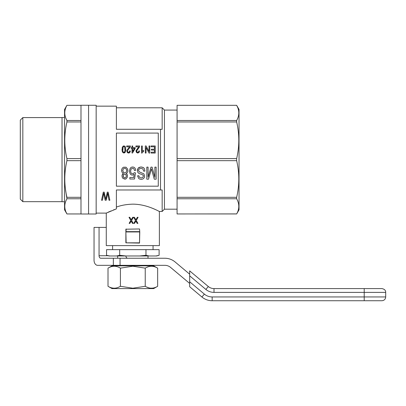 <?xml version="1.0" encoding="UTF-8"?>
<svg xmlns="http://www.w3.org/2000/svg" width="406" height="406" viewBox="0 0 406 406"><rect width="100%" height="100%" fill="white"/><g stroke="black" fill="none" stroke-linecap="round" stroke-linejoin="round"><path stroke-width="0.61" d="M148.002 258.252L148.002 255.978M122.713 265.331L122.713 265.839M142.942 265.331L142.942 265.839M158.34 255.496L155.934 255.978L159.106 255.298L159.106 249.654L145.967 249.654L145.967 255.298L149.139 255.978L139.618 255.978L145.967 255.298M159.106 255.298L156.579 255.978L149.139 255.978M119.689 255.298L126.038 255.978L116.517 255.978L119.689 255.298L119.689 249.654L145.967 249.654M119.689 249.654L106.55 249.654L106.55 255.298L109.721 255.978L107.214 255.47M116.517 255.978L109.077 255.978L106.55 255.298M126.038 255.978L139.618 255.978M157.65 268.143L153.661 265.839L111.995 265.839L108.011 268.143L108.011 286.296C112.147 288.818 116.283 288.818 120.42 286.296L132.828 288.214L145.236 286.296C149.372 288.818 153.509 288.818 157.65 286.296L157.65 268.143C153.509 265.62 149.372 265.62 145.236 268.143L132.828 266.219L120.42 268.143C116.283 265.62 112.147 265.62 108.011 268.143M112.959 266.306L113.624 266.24M115.02 266.255L115.441 266.3M116.136 266.417L116.969 266.625M146.759 267.346L148.383 266.717M150.692 266.25L151.367 266.224M151.377 266.224L152.438 266.275M153.209 266.387L154.016 266.575M157.65 286.296L153.661 288.595L111.995 288.595L108.011 286.296M119.658 286.712L118.791 287.133M117.598 287.615L116.969 287.813M114.862 288.194L114.02 288.214M113.634 288.194L111.858 287.92M154.61 287.687L153.082 288.072M152.864 288.108L150.672 288.184M150.063 288.113L149.799 288.072M149.083 287.92L146.571 286.996M120.42 286.296L120.42 268.143M145.236 286.296L145.236 268.143M381.909 288.595L364.207 288.595L381.909 288.595C384.467 289.092 385.736 290.356 385.7 292.391L385.7 296.943C385.477 299.247 384.213 300.511 381.909 300.734L212.16 300.734A15.93 15.93 0 0 1 201.919 297.009L204.36 294.101L189.668 281.779L189.668 275.836L205.872 289.432A12.642 12.642 0 0 0 214.003 292.391L364.207 292.391L364.207 300.734M189.668 275.836L189.668 270.883L208.314 286.524L205.872 289.432M364.207 288.595L214.003 288.595L364.207 288.595L364.207 292.391L385.7 292.391M189.668 281.779L189.668 286.727L201.919 297.009A15.93 15.93 0 0 0 212.16 300.734L212.16 296.943A12.139 12.139 0 0 1 204.36 294.101M214.003 292.391L214.003 288.595A8.851 8.851 0 0 1 208.314 286.524M108.133 255.724L99.054 255.724L99.054 227.401L94.045 227.401L94.045 260.276A5.06 3.578 -90 0 0 97.623 265.331L113.345 265.331L113.345 258.252L164.887 258.252A15.93 15.93 0 0 1 175.123 261.982L189.668 274.187M189.668 283.429L170.576 267.402A8.851 8.851 0 0 0 164.887 265.331L120.059 265.331L120.059 258.252M113.345 265.331L120.059 265.331M113.345 258.252L100.84 258.252A2.527 1.786 -90 0 1 99.054 255.724M125.885 255.978A2.527 1.786 -90 0 0 127.662 258.252M106.276 227.401L99.054 227.401M116.39 207.09C121.115 205.304 126.596 204.325 132.828 204.157C147.287 204.162 159.507 211.759 159.38 211.47L159.38 245.61L106.276 245.61L106.276 213.114L116.39 208.882L116.39 189.978L160.517 189.978L160.517 129.286L162.161 129.286L162.161 107.793L116.39 107.793M177.082 110.072L164.435 110.072L164.435 209.197L162.161 211.47L159.38 211.47L157.061 210.323M157.056 210.318L156.3 209.963M155.554 209.618L154.98 209.359M154.96 209.354L154.173 209.009M154.107 208.978L152.686 208.385M152.509 208.308L151.159 207.781M114.497 209.547L113.477 209.932M111.031 210.922L110.65 211.084M109.833 211.44L109.488 211.597M109.376 211.648L108.275 212.15M107.052 212.734L106.722 212.896M139.781 231.897L139.527 243.082L125.875 242.829L125.875 229.202L139.527 228.959L139.781 231.897L139.527 228.959M133.432 217.296L131.58 220.468L133.249 223.376L132.457 223.376L131.184 221.108L129.849 223.376L129.123 223.376L130.788 220.468L129.001 217.296L129.758 217.296L131.184 219.788L132.671 217.296L133.432 217.296L131.58 220.468L133.249 223.376M133.792 223.376L135.462 220.468L133.67 217.296L135.462 220.468L133.792 223.376L134.523 223.376L135.858 221.108M133.67 217.296L134.432 217.296L135.858 219.788L137.345 217.296L138.101 217.296L136.254 220.468L137.923 223.376L137.132 223.376L136.01 221.336L137.132 223.376M148.078 177.234L150.966 167.13L152.108 167.13L154.879 177.386L154.879 167.13L156.143 167.13L156.143 179.183L154.275 179.183L151.448 168.85L148.5 179.183L146.815 179.183L146.815 167.13L148.078 167.13L148.078 177.234M131.184 221.108L129.849 223.376M125.875 231.897L126.129 242.829L139.527 242.829L139.654 231.796M126.129 231.953L139.527 231.953M126.129 228.959L126.002 231.796M126.129 231.638L139.527 231.638M129.758 217.296L131.184 219.788M135.858 219.788L137.345 217.296M162.161 211.47L162.161 189.978L160.517 189.978M96.161 105.266L96.161 213.998L88.574 213.998L88.574 105.266L88.574 213.998L80.987 213.998L80.987 105.266L96.161 105.266M236.652 213.957L239.032 209.826L239.032 109.437L236.652 105.311L177.082 105.311L177.082 213.957L236.673 213.906M177.082 213.947L236.652 213.947C239.515 208.887 239.515 203.827 236.652 198.767L177.082 198.767M238.718 204.781L238.682 204.517M238.459 203.33L238.099 202.041M237.769 201.132L237.571 200.645M237.556 200.615L237.256 199.945M177.082 197.306L236.652 197.306L236.652 198.767M177.082 160.669L236.652 160.669C239.515 172.88 239.515 185.09 236.652 197.306M177.082 158.594L236.652 158.594L236.652 160.669M177.082 121.962L236.652 121.962C239.515 134.173 239.515 146.383 236.652 158.594M177.082 120.496L236.652 120.496L236.652 121.962M177.082 105.321L236.652 105.321C239.515 110.376 239.515 115.436 236.652 120.496M236.652 105.311L237.556 107.164M238.718 111.33L238.682 111.066M238.459 109.879L238.099 108.595M237.769 107.681L237.571 107.199M96.161 106.149L116.39 106.149L116.39 129.286L160.517 129.286M122.8 170.571L123.404 172.296L124.784 173.042L126.17 172.296L126.652 170.571L126.469 169.373L125.266 168.251L124.003 168.328L123.343 168.85L122.8 170.571L123.404 172.296L124.063 172.819L124.784 173.042L126.17 172.296L126.652 170.571M135.183 148.429L132.559 153.006L131.996 153.006L131.996 148.429L131.214 148.429L131.214 147.632L131.996 147.632L131.996 145.962L132.701 145.962L132.701 147.632L135.183 147.632L135.183 148.429L132.559 153.006M138.568 170.424L139.172 171.768L143.866 173.864L144.587 176.037L144.226 177.757L143.024 178.955L141.217 179.406L139.349 178.955L138.629 178.356L137.543 175.813L138.806 175.737L139.532 177.386L141.156 177.985L142.841 177.386L143.323 176.113L143.262 175.514L142.359 174.616L138.989 173.494L137.725 172.22L137.426 169.601L138.329 167.952L139.05 167.429L140.857 166.978L142.12 167.13L143.866 167.952L144.465 168.85L144.947 171.099L143.683 171.17L142.963 169.074L141.755 168.475L139.649 168.627L138.867 169.373L138.568 170.424L139.172 171.768L143.866 173.864L144.587 176.037M125.728 149.438L125.302 152.083L123.886 153.052L122.754 152.478L122.15 151.113L122.221 147.414L123.322 145.962L124.632 146.048L125.195 146.576L125.621 147.723L125.693 150.54L124.952 152.61L123.886 153.052L122.754 152.478L122.15 151.113L122.013 149.438M121.597 170.571L121.836 169.074L122.5 167.952L123.52 167.206L126.048 167.206L127.677 169.15L127.794 171.621L126.89 173.195L126.109 173.641L126.773 174.017L127.433 175.214L127.311 177.234L125.931 178.955L124.784 179.183L122.739 178.209L122.196 177.158L122.079 175.214L123.404 173.641L122.617 173.118L121.714 171.545L121.836 169.074L122.5 167.952L123.52 167.206L126.048 167.206L127.677 169.15L127.854 170.647M148.987 153.052L146.048 147.5L148.987 153.052L149.768 153.052L149.768 145.962L149.022 145.962L149.022 151.463L146.119 145.962L145.307 145.962L145.307 153.052L146.048 153.052L146.048 147.5M130.331 151.022L130.189 151.859L129.27 152.92L128.524 153.052L127.286 152.478L126.789 151.068L126.931 150.23L129.514 146.84L126.718 146.84L126.718 145.962L130.438 145.962L129.976 147.5L127.819 150.098L127.499 151.159L127.819 151.991L128.56 152.346L129.341 151.951L129.621 150.89L130.331 151.022L129.798 152.519L129.27 152.92L127.854 152.874L127.286 152.478L126.789 151.068M139.639 146.267L139.182 147.5L136.807 150.626L137.02 151.991L137.766 152.346L138.542 151.951L138.827 150.89L139.537 151.022L139.004 152.519L137.73 153.052L136.492 152.478L136.03 150.626L138.72 146.84L135.924 146.84L135.924 145.962L139.639 145.962L139.182 147.5L137.02 150.098L136.7 151.159M130.565 171.099L131.102 173.118L131.767 173.641L133.214 173.717L134.295 172.667L135.497 172.895L134.533 179.031L129.839 179.031L129.839 177.534L133.691 177.534L134.173 174.392L132.371 175.138L131.224 174.839L130.26 174.017L129.362 171.246L130.143 168.404L131.224 167.277L132.671 166.978L133.873 167.206L134.777 167.876L135.437 168.926L135.68 170.347L134.477 170.5L133.873 168.703L132.671 168.175L131.163 168.926L130.565 171.099L131.102 173.118L131.767 173.641L133.214 173.717L134.295 172.667L135.497 172.895M143.643 151.245L142.014 153.052L141.552 153.052L141.552 145.962L142.262 145.962L142.262 151.463L143.643 150.408L143.643 151.245L142.014 153.052M125.018 149.438L124.703 147.104L123.886 146.576L123.074 147.104L122.825 150.89L123.074 151.773L123.886 152.346L124.667 151.819L124.952 150.89L124.703 147.104L123.886 146.576L123.074 147.104L122.719 149.438M123.16 176.037L123.642 177.386L124.723 177.985L125.388 177.833L126.23 176.788L126.23 175.362L125.388 174.316L124.124 174.316L123.581 174.763L123.282 176.788L124.124 177.833L125.388 177.833L126.23 176.788L126.291 176.113M109.011 200.244L107.752 193.246L106.22 200.244L105.164 200.244L103.748 193.246L102.413 200.244L101.525 200.244L103.307 192.139L104.195 192.139L105.733 199.234L107.311 192.139L108.158 192.139L109.859 200.244L109.011 200.244L109.859 200.244M105.53 198.23L105.733 199.234L105.936 198.28M105.164 200.244L106.22 200.244M101.525 200.244L102.413 200.244M96.161 213.114L106.276 213.114M116.39 133.082L116.39 186.187L158.274 186.187L158.274 133.082L116.39 133.082M139.537 151.022L139.004 152.519L137.73 153.052L136.492 152.478L135.995 151.068M129.362 171.246L130.143 168.404L131.224 167.277L132.671 166.978L133.873 167.206L134.777 167.876L135.437 168.926L135.68 170.347M134.533 179.031L129.839 179.031M133.691 177.534L134.173 174.392M132.701 151.555L134.508 148.429L132.701 148.429L132.701 151.555M137.543 175.813L138.806 175.737L139.532 177.386L141.156 177.985L142.841 177.386L143.323 176.113M137.304 170.5L138.329 167.952L140.857 166.978L143.079 167.429L143.866 167.952L144.465 168.85L144.947 171.099M151.007 146.799L151.007 145.962L155.219 145.962L155.219 153.052L151.149 153.052L151.149 152.214L154.473 152.214L154.473 150.058L151.357 150.058L151.357 149.22L154.473 149.22L154.473 146.799L151.007 146.799M126.109 173.641L127.195 174.539L127.494 176.037M121.957 176.037L122.318 174.539L123.404 173.641M130.438 146.267L129.976 147.5L127.819 150.098L127.499 151.159M80.987 105.321L66.929 105.332L80.987 105.311M64.869 114.482L64.904 114.751M65.127 115.938L65.488 117.222M65.818 118.131L66.016 118.618M66.031 118.653L66.934 120.496C64.072 115.436 64.072 110.376 66.934 105.321M80.987 120.496L66.934 120.496L66.919 122.023M80.987 121.962L66.934 121.962C64.072 134.173 64.072 146.383 66.934 158.594L80.987 158.594M80.987 160.669L66.934 160.669L66.934 158.594M80.987 197.306L66.934 197.306C64.072 185.09 64.072 172.88 66.934 160.669M80.987 198.767L66.934 198.767L65.569 189.978M80.987 213.947L66.934 213.947C64.072 208.887 64.072 203.827 66.934 198.767L66.929 198.778M80.987 213.957L66.934 213.957L66.031 212.099M64.869 207.933L64.904 208.197M65.127 209.384L65.488 210.673M65.818 211.582L66.016 212.069M22.827 201.67L20.3 199.143L20.3 120.12L22.827 117.593L22.827 201.67L62.022 201.67M64.554 201.736L62.022 201.736L62.022 117.527L64.554 117.527M66.087 126.088L66.016 126.494M66.934 105.311L64.554 109.437L64.554 209.826L66.934 213.957M385.7 296.943L212.16 296.943M117.654 258.252L117.654 255.978M120.186 265.331L120.186 265.839M145.47 265.331L145.47 265.839M153.057 249.654L153.057 245.61M112.599 249.654L112.599 245.61M164.435 110.072L162.161 107.793M164.435 209.197L177.082 209.197M22.827 117.593L62.022 117.593"/></g></svg>
